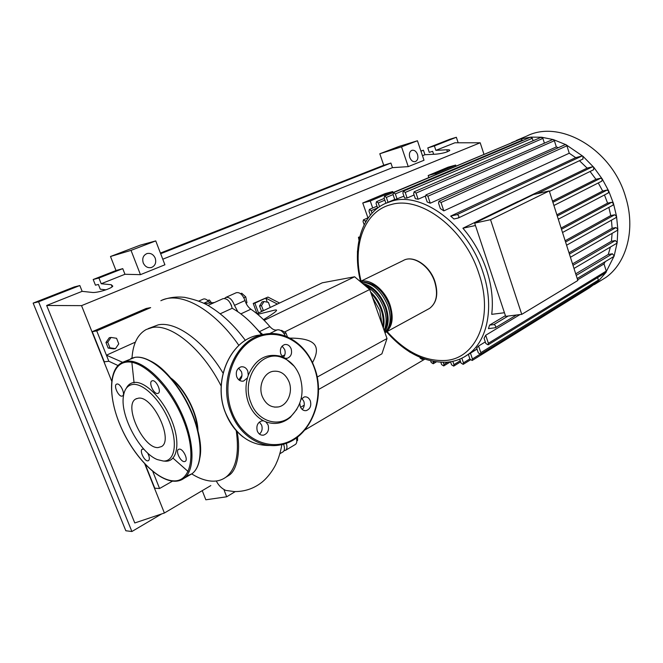 <?xml version="1.0" encoding="UTF-8"?>
<svg xmlns="http://www.w3.org/2000/svg" width="663" height="663" viewBox="0 0 663 663"><rect width="100%" height="100%" fill="white"/><g stroke="black" fill="none" stroke-linecap="round" stroke-linejoin="round"><path stroke-width="0.99" d="M230.384 303.256L231.544 305.742M263.493 319.665C275.236 312.546 279.065 309.331 274.979 310.035L271.258 310.964M263.426 310.674L261.462 305.651L264.031 301.516L268.44 302.386L270.214 307.458M262.391 311.162L261.388 310.972L263.319 310.649M261.388 310.972L259.531 305.983L261.462 305.651M259.531 305.983L262.109 301.856L264.031 301.516M279.554 303.032L267.968 297.074L265.805 298.085L267.313 302.162M277.391 304.06L265.805 298.085L254.874 303.148L258.529 312.986M257.037 313.69L253.225 303.447L254.874 303.148M267.968 297.074L253.225 303.447M256.954 313.732L322.293 282.803L354.614 276.778L369.714 289.491L284.485 332.055M354.614 276.778L264.164 320.337M369.714 289.491L387.01 338.536L381.913 353.818L318.464 389.546M312.472 362.702C316.094 356.072 317.212 350.835 315.828 346.989C313.773 341.064 305.154 338.105 289.955 338.113M387.01 338.536L317.146 377.098M240.628 293.717L241.722 293.228L245.758 296.9L246.951 302.718L246.097 303.356M245.998 303.157L246.951 302.718M243.868 297.753L245.758 296.9M284.154 333.787L285.935 332.892L281.56 330.365L281.004 330.638M287.411 336.895L285.935 332.892M296.817 440.92L297.563 440.472L297.588 437.008M211.248 302.469L209.4 300.041L207.519 300.397M207.867 300.72L209.4 300.041M209.765 302.568L208.339 301.217C206.425 299.195 204.71 298.499 203.185 299.137L198.743 301.101M285.471 336.108C282.985 331.392 280.217 329.329 277.167 329.892C274.872 330.564 272.443 329.453 269.874 326.577L259.424 331.682L262.681 334.467M269.874 326.577C263.758 319.4 257.426 313.607 250.871 309.198C248.169 307.251 246.222 304.367 245.003 300.546C242.691 294.604 239.766 292.002 236.243 292.731L225.934 297.356M259.424 331.682L251.095 322.815M245.003 300.546L234.478 305.37L237.835 311.726M284.004 450.749L285.703 450.243C287.162 448.917 287.344 446.597 286.25 443.29M234.478 305.37C232.133 299.378 229.207 296.742 225.702 297.463L224.666 298.391M295.06 444.649L295.532 444.367C296.916 443.141 297.173 441.011 296.303 437.961M360.357 281.609C370.053 278.137 384.946 289.673 390.051 305.03C393.946 317.892 392.455 327.016 385.576 332.387L384.971 332.76M384.88 332.494C390.648 326.718 391.684 317.917 388.004 306.091C381.457 290.601 372.432 282.604 360.954 282.115M362.329 283.275C372.656 285.761 380.529 293.726 385.957 307.168C389.272 317.453 388.825 325.632 384.606 331.715M384.109 330.315C386.852 324.265 386.778 316.914 383.894 308.245C379.874 297.695 373.766 290.286 365.562 286.002M370.576 291.944C375.581 296.626 379.327 302.419 381.83 309.323C384.184 316.234 384.681 322.475 383.305 328.028M381.979 324.257L379.758 310.408L372.449 297.239M376.136 307.69L378.838 315.356M382.692 326.295C383.686 321.19 383.131 315.571 381.034 309.439C378.822 303.314 375.548 298.068 371.197 293.692M384.15 330.431C387.93 324.572 388.261 316.856 385.153 307.284C380.396 295.267 373.352 287.742 364.028 284.709M387.913 328.616C391.957 322.782 392.405 314.958 389.247 305.146C383.197 290.701 374.761 283.051 363.937 282.189M516.245 140.506L526.803 136.056C559.854 119.1 612.024 149.084 625.607 196.952C635.784 229.133 626.808 262.498 606.057 277.333L598.788 281.833M511.629 142.595L520.845 138.948L530.839 137.125L541.63 137.233L553.315 139.578L566.069 144.749L583.084 156.385L593.816 167.358L602.228 178.969L608.725 191.06L613.474 203.508L612.869 205.207M504.444 312.737L491.722 314.337C493.396 300.397 491.689 285.62 486.601 270.015C481.321 254.418 473.423 240.487 462.915 228.213L518.11 201.436L520.414 200.914M518.706 201.303L587.12 168.112L592.424 166.819L593.816 167.358L593.542 169.778M579.454 160.695L587.12 168.112M450.674 216.105L456.964 214.663C458.846 215.235 459.302 216.337 458.34 217.978L453.964 218.997L450.674 216.105L575.683 157.645L581.907 156.054L583.084 156.385L582.843 159.07M569.252 153.228L443.829 210.867L441.011 202.505L439.005 201.196L565.025 144.708L566.069 144.749L566.923 145.81L569.252 153.228L575.683 157.645M443.829 210.867L440.365 208.58L438.525 203.118L439.005 201.196M556.34 146.921L430.254 203.209L427.892 196.231L425.944 194.93L552.544 139.628L553.315 139.578L554.384 140.722L556.34 146.921L558.362 147.7M430.254 203.209L427.179 201.95L425.455 196.853L425.944 194.93M425.331 196.066L418.113 199.223L415.345 198.693L413.646 193.72L414.126 191.798L541.099 137.324L542.898 138.41L544.414 143.183M414.077 194.988L407.115 197.997L404.596 198.063L402.88 193.057L403.353 191.151L530.516 137.208L532.29 138.285L533.077 140.763M403.941 196.165L394.816 199.696L393.051 194.541L393.507 192.651L395.339 193.928L397.112 199.099M490.537 219.693L549.262 190.919L533.466 194.574L474.658 223.133L505.645 316.334L521.756 314.361L490.537 219.693L474.658 223.133M549.262 190.919L577.838 280.499L521.756 314.361M462.915 228.213L475.454 225.519M552.519 201.121L595.929 179.308L600.67 178.206L602.228 178.969L601.805 181.165M556.887 214.812L602.667 191.027L607.043 190.057L608.725 191.06L608.195 193.008M561.113 228.064L607.581 203.143L611.7 202.281L613.474 203.508L616.532 216.262L615.886 217.704M565.158 240.752L610.747 215.574L614.709 214.787L616.532 216.262L617.833 229.274L617.187 230.442M568.987 252.76L612.106 228.279L615.993 227.558L617.833 229.274L617.178 242.509L616.565 243.412M572.542 263.891L611.443 241.241L615.363 240.553L617.178 242.509L614.162 255.976L605.767 272.609M612.106 233.359L611.443 241.241M611.46 220.174L612.106 228.279M608.866 207.378L610.747 215.574M604.474 194.955L607.581 203.143M470.457 353.147L472.429 358.965L472.172 360.481L469.976 359.172L468.368 354.448L477.037 349.119M478.57 346.011L480.816 352.658L480.551 354.199L478.313 352.89L476.672 348.034L478.57 346.011L485.299 341.909M485.697 335.263L488.399 343.277L488.109 344.843L485.846 343.525L484.081 338.287L485.697 335.263L519.999 314.577M577.63 279.836L604.018 263.924L606.264 271.076L606.131 272.286L597.918 281.593M605.228 261.661L604.018 263.924M508.173 316.027L493.778 324.621C495.526 325.177 496.04 326.221 495.319 327.737L488.457 328.633L489.567 325.11L505.421 315.679M575.716 273.844L608.286 254.468L612.413 253.788L614.162 255.976L613.623 256.614M610.408 247.034L608.286 254.468M598.266 182.963L602.667 191.027M436.072 174.444L435.74 173.466L455.688 165.079L456.003 166.04M590.07 171.485L595.929 179.308M372.705 208.008L370.261 200.997L392.745 191.541L393.093 192.56M359.711 236.94L358.459 237.238L358.981 240.097M407.115 197.997L405.217 192.436L403.353 191.151M418.113 199.223L416.032 193.099L414.126 191.798M393.549 192.635L520.72 138.998L522.618 140.556M357.473 250.946L357.44 253.299M440.845 362.321L441.641 364.633L443.721 365.926L443.961 364.443L443.24 362.363M408.367 351.092L410.339 352.443M430.652 360.879L431.199 362.47L433.237 363.755L433.179 361.418M419.878 357.274L420.185 358.144L422.174 359.421L422.505 358.343M450.525 361.758L451.578 364.824L453.699 366.117L453.94 364.633L452.804 361.318M461.854 358.194L463.445 362.852L463.188 364.352L461.034 363.051L459.699 359.155M589.913 286.549L589.399 287.841M597.612 277.615L598.391 280.084L598.125 281.452L589.366 287.858M385.891 203.193L384.109 198.022L384.548 196.157L386.347 197.425L388.029 202.298M364.161 224.765L363.059 221.599L363.44 219.834L365.18 221.077L365.553 222.146M377.645 208.074L376.07 203.524L376.493 201.685L378.266 202.953L379.567 206.699M370.352 215.127L368.993 211.224L369.399 209.425L371.156 210.677L372.034 213.196M384.59 196.14L512.333 142.528M493.778 324.621L489.567 325.11M367.948 217.87L362.752 202.986L385.203 193.571L392.745 191.541M362.752 202.986L370.261 200.997M428.82 177.502L428.165 175.554L448.105 167.184L455.688 165.079M428.165 175.554L435.74 173.466M197.392 428.513C196.397 412.303 184.869 389.943 172.256 379.733M221.177 386.106C202.605 349.036 171.228 323.453 152.208 327.539L146.283 329.478C137.705 334.243 132.948 343.757 132.003 358.028M131.862 362.329L134.067 382.833M172.993 458.133L188.151 471.542M191.74 473.929C198.925 478.396 205.696 480.808 212.061 481.147C217.472 481.396 222.196 479.995 226.216 476.946C236.078 468.89 239.426 453.459 236.243 430.652M148.172 328.641L158.283 324.829C176.026 321.116 203.931 341.138 223.05 373.095M170.822 378.026C184.67 388.22 197.682 413.463 197.947 430.668M236.882 431.348C240.545 445.876 238.498 469.76 228.768 475.437L225.544 477.443M118.768 343.865L115.478 348.622L109.942 347.818L107.713 342.207L111.044 337.442L116.564 338.287L118.768 343.865M109.942 347.818L108.177 348.075L113.704 348.887L115.478 348.622M108.177 348.075L105.947 342.481L107.713 342.207M105.947 342.481L109.271 337.732L111.044 337.442M290.701 416.977L290.726 416.48M282.753 452.009L283.225 451.727C284.767 450.268 284.875 447.74 283.524 444.16M261.446 334.608C252.097 322.674 242.351 313.897 232.207 308.27C230.218 301.35 227.169 298.143 223.041 298.657L207.851 305.469M220.191 313.798L232.207 308.27M214.406 302.527L204.428 303.654M108.84 361.252L96.732 330.887L92.248 331.682L104.298 361.832L108.84 361.252L117.964 365.52M134.647 342.448L106.428 355.202L122.597 362.296M216.295 480.99C218.541 485.44 221.699 488.581 225.76 490.405L234.337 491.59M238.887 379.899L241.97 375.391M96.732 330.887L150.592 307.665M92.248 331.682L146.125 308.494L150.658 307.607M172.529 481.123L159.576 488.507L152.763 471.418M145.305 464.49L154.786 488.217L159.576 488.507M164.2 461.108L165.551 461.208C177.22 461.73 180.692 443.174 172.04 421.312C163.562 399.441 145.47 381.092 134.349 382.418C130.752 382.8 128.067 384.755 126.277 388.278M133.014 384.416C143.813 383.164 161.366 401.016 169.612 422.265C178.032 443.506 174.709 461.547 163.388 461.05L157.264 459.567C139.992 452.763 120.376 416.356 123.343 396.723C124.321 389.222 127.545 385.12 133.014 384.416M179.4 449.108L178.455 449.39C175.372 451.13 180.518 461.854 184.314 461.622L185.317 461.324C188.375 459.567 183.162 448.793 179.4 449.108M143.83 449.149L142.197 449.199C139.346 450.716 144.269 461.092 147.733 460.86L148.562 460.628C149.863 459.194 149.54 456.641 147.609 452.953M117.069 384.001L116.514 384.167C113.365 385.576 118.395 396.723 121.917 396.142L122.522 395.96C125.655 394.543 120.558 383.338 117.069 384.001M152.523 380.711L151.844 380.927C148.421 382.534 153.675 394.12 157.545 393.499L158.275 393.275C161.681 391.642 156.352 379.998 152.523 380.711M138.459 398.165L135.799 398.977C123.235 405.143 143.249 448.702 158.051 447.583L161.507 446.572C173.863 440.099 152.763 395.678 138.459 398.165M263.625 420.856L261.769 420.872C257.559 422.522 256.075 425.919 257.302 431.074C258.653 434.124 260.75 435.475 263.584 435.135C267.819 433.494 269.319 430.096 268.092 424.933L265.846 421.842L263.625 420.856C256.846 417.3 251.841 411.433 248.608 403.237C245.583 394.924 245.186 386.488 247.432 377.935L248.277 375.25L247.805 371.123C246.329 367.824 244.05 366.407 240.959 366.871C236.906 368.537 235.498 371.86 236.741 376.833C238.216 380.114 240.487 381.532 243.536 381.084L247.432 377.935M259.39 422.033L261.636 425.107C262.73 428.721 262.018 431.721 259.482 434.108M238.564 368.139L241.456 371.719C242.534 375.167 241.904 378.059 239.567 380.388M291.132 348.763C289.714 345.531 287.56 344.13 284.651 344.569C280.921 346.144 279.645 349.318 280.83 354.083L283.01 357.2L285.148 358.26L287.27 358.269C291.024 356.694 292.317 353.528 291.132 348.763M282.106 346.119L284.667 349.509C285.629 352.525 285.206 355.153 283.399 357.374M299.784 403.278L300.298 406.618C301.599 409.618 303.596 410.952 306.281 410.612C310.168 409.054 311.519 405.822 310.35 400.9C309.049 397.875 307.044 396.54 304.334 396.897L301.01 399.308M301.798 398.33L303.795 401.239C304.789 404.447 304.276 407.198 302.253 409.494M296.867 409.295L290.278 417.35C282.844 423.466 274.706 424.966 265.846 421.842M299.759 376.095C304.632 392.09 301.715 405.474 290.999 416.248C278.361 427.9 257.509 421.32 250.896 402.623C240.802 378.482 261.239 349.542 281.56 357.34C289.955 360.274 296.021 366.523 299.759 376.095M289.076 381.896C285.562 373.824 280.101 370.319 272.684 371.379C263.717 373.078 258.139 386.264 262.266 396.449C265.788 404.397 271.167 407.894 278.385 406.941C287.593 405.317 293.145 392.065 289.076 381.896M248.277 375.25C255.288 359.263 266.029 352.931 280.482 356.246L283.01 357.2M285.148 358.26L294.223 366.249M155.225 258.164C156.485 262.705 155.208 265.822 151.413 267.521C147.783 268.225 145.064 266.692 143.241 262.904C141.981 258.379 143.233 255.263 146.995 253.556C150.667 252.818 153.41 254.352 155.225 258.164M417.508 154.429C418.428 158.034 417.707 160.421 415.345 161.59C412.958 162.021 411.101 160.653 409.792 157.479C408.872 153.882 409.585 151.496 411.938 150.319C414.342 149.879 416.198 151.247 417.508 154.429M433.643 154.288L432.649 151.321L429.259 152.341L427.784 147.932L434.389 145.926L435.873 150.36L446.779 149.788C449.033 149.689 450.011 149.937 449.696 150.526C447.135 152.266 442.519 153.484 435.856 154.181L424.942 154.719L423.433 150.236L420.889 151.007M105.989 289.814L100.287 289.217L98.389 284.444L95.439 285.173L93.193 279.496L116 270.529L110.497 256.498L140.274 245.144L155.747 240.909L164.913 264.786L140.448 274.656L124.959 274.275L122.754 268.639L116 270.529M160.413 253.067L383.736 165.253L379.8 153.775L399.151 146.39L417.441 140.763L424.013 160.264L408.251 166.62L392.479 167.656L390.905 163.048L383.736 165.253M235.274 491.573L226.688 496.786L205.837 499.794L202.248 490.637M434.389 145.926L456.351 137.274L458.174 142.777M427.784 147.932L449.738 139.296L456.351 137.274M420.964 151.214L423.433 150.236M422.472 155.706L424.942 154.719M435.873 150.36L454.901 142.777L480.194 142.777L483.949 154.255M93.193 279.496L98.936 278.012L101.199 283.747L111.276 284.717L112.793 286.151C111.417 288.712 96.856 293.145 92.116 292.424L82.146 291.339L79.833 285.538L74.181 286.971L33.15 303.107L38.587 301.781L79.833 285.538M98.936 278.012L122.754 268.639M101.199 283.747L124.959 274.275M161.697 513.916L131.896 531.511L38.587 301.781M210.817 485.581L164.391 513.013L134.78 522.966L46.667 305.477L82.146 291.339M33.15 303.107L125.829 530.756L131.896 531.511M417.441 140.763L401.538 146.846L408.251 166.62M401.538 146.846L379.8 153.775M155.747 240.909L131.025 250.374L140.448 274.656M131.025 250.374L110.497 256.498M160.661 253.714L390.905 163.048M424.776 359.172L304.831 430.03M162.767 259.208L392.479 167.656M224.16 490.264L226.688 496.786M164.391 513.013L144.783 463.934M111.657 381.034L81.541 305.643L480.194 142.777M46.667 305.477L81.541 305.643M208.339 301.217L203.698 303.289M269.667 333.605L277.167 329.892M240.843 313.881L250.871 309.198M282.082 356.28L284.817 354.862M360.258 281.526L403.137 260.6C412.734 254.6 429.491 265.565 434.655 281.709C438.284 294.107 436.594 302.999 429.583 308.386L427.991 309.256M360.539 281.385C351.945 248.028 361.186 214.431 385.228 203.5L392.106 201.03C422.53 191.499 468.211 225.428 482.888 272.012C494.581 306.248 487.753 340.392 468.642 354.083L463.992 357.092M361.086 281.12C352.094 245.799 364.037 211.174 391.112 204.585C420.549 195.486 464.614 228.37 478.827 273.38C494.449 318.174 475.993 359.23 444.84 360.506C424.295 361.285 405.06 351.63 387.126 331.55M600.67 178.206L552.892 202.29M607.043 190.057L557.26 215.997M611.7 202.281L561.495 229.274M614.709 214.787L565.564 242.012M615.993 227.558L569.409 254.078M615.363 240.553L572.989 265.299M532.29 138.285L405.217 192.436M566.923 145.81L441.011 202.505M542.898 138.41L416.032 193.099M554.384 140.722L427.892 196.231M522.461 140.075L395.339 193.928M447.79 362.122L443.961 364.443M434.514 361.658L433.478 362.28M460.255 360.763L453.94 364.633M469.876 358.882L463.445 362.852M606.264 271.076L488.399 343.277M479.879 354.357L472.429 358.965M598.391 280.084L480.816 352.658M393.068 194.582L386.347 197.425M366.531 220.489L365.18 221.077M384.847 200.151L378.266 202.953M377.587 207.909L371.156 210.677M612.413 253.788L576.213 275.402M581.907 156.054L456.964 214.663M592.424 166.819L537.121 193.729M238.887 345.423C213.486 308.61 179.905 290.701 160.852 300.72M173.723 481.222C156.741 480.211 133.86 456.202 121.279 427.834C108.591 399.524 107.945 370.261 121.528 362.818L126.658 361.194C141.567 359.006 165.717 380.479 180.079 410.065C194.574 439.602 195.767 469.951 183.966 478.355L182.027 479.564M126.318 362.139C109.528 364.236 107.108 393.018 119.323 423.118C131.315 453.252 155.764 480.004 173.325 480.849C191.06 482.192 196.911 454.478 183.709 420.914C170.764 387.325 142.893 359.528 126.318 362.139M186.154 476.349L191.922 473.788C203.831 465.343 202.795 435.102 188.4 405.748C174.137 376.344 150.004 355.078 134.995 357.332L123.144 362.073M149.772 360.705C176.358 372.208 205.886 429.483 199.861 457.868M263.907 334.376L257.004 335.445C229.912 340.989 212.599 381.391 225.528 412.809C235.357 435.027 250.341 445.926 270.479 445.478M225.42 412.709C212.591 381.424 229.688 341.122 257.012 335.445L262.531 334.691C283.855 329.13 306.231 344.13 314.444 367.493C326.784 398.794 309.836 440.075 280.2 444.931C260.891 448.942 239.476 435.425 231.014 412.568C218.019 380.935 235.365 340.26 262.523 334.691C283.607 329.097 306.057 343.964 314.303 367.41M314.221 367.65C304.847 341.445 277.971 327.058 255.462 338.188C232.804 348.895 221.094 384.25 232.033 412.229C242.633 440.381 272.012 452.415 293.27 439.354C314.701 426.69 323.9 393.698 314.221 367.65M447.442 151.786L446.779 149.788M112.113 286.839L111.276 284.717M274.979 310.035L257.7 314.361M285.703 450.243L295.532 444.367M300.579 407.281L304.251 405.192M403.137 260.6C413.066 254.501 429.823 265.465 434.928 281.518C438.558 293.9 436.776 302.858 429.583 308.386L385.576 332.387M386.579 331.84C404.994 352.749 425.041 362.876 446.705 362.222M387.474 202.538L394.725 199.43M601.913 181.107L553.912 205.497M608.311 192.941L558.287 219.213M613.002 205.14L562.522 232.489M566.583 245.219L616.026 217.63M570.429 257.261L617.328 230.368M447.036 362.197C455.025 361.501 462.227 358.799 468.642 354.083L476.987 348.978M573.992 268.449L616.714 243.329M443.721 365.926L450.533 361.783M433.237 363.755L436.295 361.923M422.174 359.421L423.408 358.683M460.628 361.857L453.699 366.117M470.374 359.91L463.188 364.352M605.907 272.526L488.109 344.843M589.531 287.759L472.172 360.481M598.051 281.51L480.551 354.199M368.396 217.679L363.481 219.818M384.242 198.403L376.526 201.668M376.99 206.176L369.44 209.409M495.319 327.737L516.485 315.008M577.208 278.51L613.764 256.531M583.084 158.979L458.34 217.978M593.634 169.728L549.42 191.425M594.222 284.659L606.057 277.333M228.768 475.437L226.216 476.946M279.811 453.774L283.225 451.727M162.327 300.066C169.206 297.414 176.623 296.502 184.579 297.339C196.248 299.775 205.074 303.124 211.066 307.375C223.506 315.24 234.951 326.262 245.401 340.426M234.495 491.573C244.299 491.648 253.042 488.838 260.741 483.145C268.963 477.186 275.278 466.213 276.338 463.18C278.626 458.398 280.482 452.199 281.908 444.575M130.926 358.443L135.103 357.299C150.377 355.003 174.502 376.261 188.723 405.59C203.069 434.862 204.088 465.161 191.922 473.788L183.966 478.355C181.107 480.443 177.767 481.404 173.946 481.23M135.799 398.977L136.619 398.571M290.278 417.35L290.999 416.24M274.548 407.115L278.385 406.941M281.56 357.34L280.482 356.246M304.864 410.67L306.281 410.612M286.109 358.385L287.27 358.269M242.086 381.208L243.536 381.084M261.835 435.152L263.584 435.135M225.453 412.8C229.456 422.977 235.357 431.049 243.155 437.025M151.413 267.521L150.932 267.637"/></g></svg>
